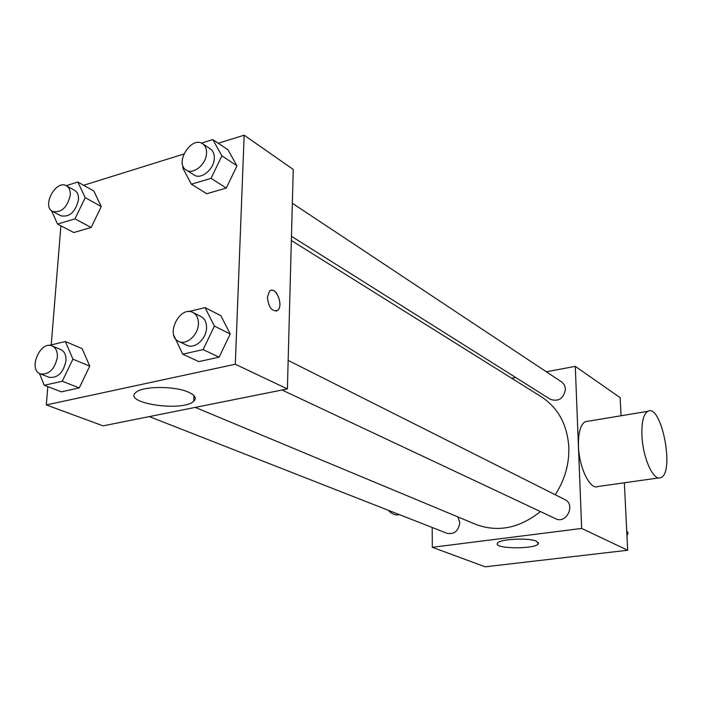 <?xml version="1.0" encoding="UTF-8"?>
<svg xmlns="http://www.w3.org/2000/svg" width="702" height="702" viewBox="0 0 702 702"><rect width="100%" height="100%" fill="white"/><g stroke="black" fill="none" stroke-linecap="round" stroke-linejoin="round"><path stroke-width="1.05" d="M546.323 371.77L575.28 366.347L620.147 397.665L621.033 415.768M624.35 482.774L627.676 550.245L485.187 566.812L432.318 547.306L432.186 527.492M511.67 378.255L515.716 377.492M555.238 494.752C564.75 480.019 569.278 464.241 568.831 447.42C567.374 424.78 558.257 407.941 541.479 396.893L291.348 240.479M195.27 407.397L475.631 524.315C497.674 532.599 519.269 528.343 540.435 511.565M575.28 366.347L581.668 528.439L432.318 547.306M149.333 416.593L447.165 533.362C454.334 534.529 458.538 530.958 459.784 522.648L457.941 516.935M291.462 236.302L550.508 399.403C558.757 401.913 563.759 398.438 565.514 388.969L564.469 384.977L561.846 382.063L292.339 203.264M288.162 360.407L564.952 499.64C575.93 504.554 566.347 524.35 555.703 518.743L282.055 390.014M581.668 528.439L627.676 550.245M536.521 541.251L538.408 543.699C535.942 549.438 493.023 548.982 497.455 543.243C499.034 539.031 528.86 537.478 536.521 541.251M658.713 477.93L598.122 486.477C590.294 490.593 579.018 467.778 578.474 445.945C578.22 432.66 580.475 424.578 585.24 421.7L587.907 421.261M641.961 435.951C641.479 422.393 643.409 414.189 647.735 411.337C661.381 402.966 675.113 472.815 660.801 477.632C653.685 481.721 642.874 458.257 641.961 435.951M388.197 510.24C391.927 514.162 395.612 515.61 399.262 514.584M218.304 143.261L244.164 135.188L293.243 169.445L287.399 388.943L103.071 425.86L46.323 404.931L47.815 386.635M83.635 185.284L183.827 154.019M82.16 348.666L89.742 366.128L79.247 387.908L61.355 391.839L79.247 387.908L89.742 366.128L82.16 348.666L65.374 341.497L72.911 359.152L62.267 381.23L44.261 385.275L39.426 373.42M227.939 149.754L236.969 165.856L226.307 188.039L206.774 193.734L226.307 188.039L236.969 165.856L227.939 149.754L212.846 139.584L221.876 155.826L211.056 178.334L191.374 184.196L182.687 167.831L183.266 166.611M51.211 344.936L60.907 225.825M244.164 135.188L235.293 364.241L46.323 404.931M93.857 191.041L101.255 206.555L91.155 227.474L73.815 232.529L91.155 227.474L101.255 206.555L93.857 191.041L77.843 182.02L85.205 197.674L74.965 218.866L57.52 224.061L51.5 210.653M220.876 315.716L230.221 334.003L219.121 357.16L198.868 361.609L219.121 357.16L230.221 334.003L220.876 315.716L205.072 307.599L214.4 326.088L203.124 349.587L182.713 354.177L173.833 335.416M235.293 364.241L287.399 388.943M188.461 392.172C195.095 395.2 196.841 398.227 193.699 401.246C182.801 412.258 121.718 403.123 136.021 392.321C142.725 385.968 174.903 385.872 188.461 392.172M267.383 297.253L269.498 291.242C275.43 285.126 284.064 305.291 277.72 310.319C272.113 312.057 268.673 307.695 267.383 297.253M271.069 290.365C277.325 288.32 283.213 306.09 277.711 310.319L276.184 311.135M188.496 311.627L205.072 307.599M178.808 341.444L187.03 345.314C194.586 349.403 206.397 338.934 206.537 327.922C206.634 322.464 204.817 318.69 201.097 316.611L192.98 312.53C179.8 305.098 164.821 335.653 178.808 341.444C186.372 345.542 198.254 334.986 198.42 323.903C198.526 318.41 196.709 314.619 192.98 312.53M214.4 326.088L230.221 334.003M203.124 349.587L219.121 357.16M182.713 354.177L198.868 361.609M49.105 345.445L65.374 341.497M40.383 373.885L49.079 377.29C57.748 378.264 63.382 372.762 65.97 360.775C66.234 355.124 64.514 351.395 60.811 349.587L52.211 345.989C40.251 340.233 27.755 369.647 40.383 373.885C49.07 374.842 54.73 369.296 57.362 357.23C57.625 351.544 55.914 347.797 52.211 345.989M72.911 359.152L89.742 366.128M62.267 381.23L79.247 387.908M44.261 385.275L61.355 391.839M201.509 143.147L212.846 139.584M186.249 170.059L194.085 175C201.053 180.054 214.215 169.156 214.303 158.152C214.408 153.905 213.11 150.825 210.407 148.912L202.676 143.778C191.444 135.512 174.131 163.268 186.249 170.059C193.225 175.131 206.449 164.136 206.555 153.062C206.678 148.789 205.379 145.7 202.676 143.778M221.876 155.826L236.969 165.856M211.056 178.334L226.307 188.039M191.374 184.196L206.774 193.734M66.207 185.688L77.843 182.02M52.676 211.46L60.96 215.83C69.674 217.339 75.518 211.969 78.492 199.728C78.738 195.2 77.448 192.076 74.631 190.347L66.436 185.802C55.967 179.247 41.471 206.291 52.676 211.46C61.407 212.952 67.278 207.538 70.279 195.226C70.533 190.672 69.252 187.531 66.436 185.802M85.205 197.674L101.255 206.555M74.965 218.866L91.155 227.474M57.52 224.061L73.815 232.529M626.728 530.949L628.132 533.125L626.956 535.617M626.798 532.458L628.132 533.125M585.24 421.7L647.735 411.337M538.373 542.532L538.408 543.699M193.971 395.638L193.699 401.246"/></g></svg>
